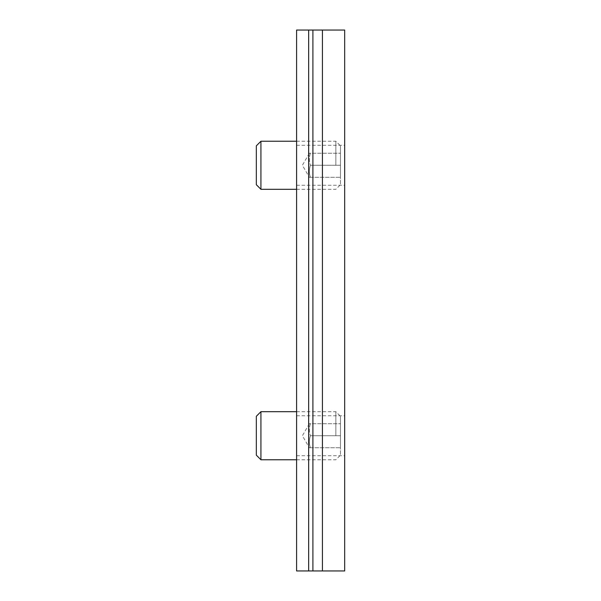 <?xml version="1.0" encoding="UTF-8"?>
<svg xmlns="http://www.w3.org/2000/svg" width="601" height="601" viewBox="0 0 601 601"><rect width="100%" height="100%" fill="white"/><g stroke="black" fill="none" stroke-linecap="round" stroke-linejoin="round"><path stroke-width="0.45" stroke-dasharray="3 2.25" d="M296.594 165.275L296.594 145.299L296.594 165.275M344.673 165.275L344.673 185.251L344.673 165.275M296.594 435.725L296.594 415.749L296.594 435.725M344.673 435.725L344.673 455.701L344.673 435.725M322.436 30.05L322.436 570.95L322.436 30.05L322.436 570.95L344.673 570.95L344.673 30.05L312.903 30.05L312.903 570.95L296.594 570.95L296.594 30.05L312.903 30.05M322.436 570.95L312.903 570.95M260.932 411.685L260.932 459.765M256.327 455.16L256.327 416.29M335.861 435.725L335.861 411.685L335.861 435.725M340.466 435.725L340.466 455.16L340.466 416.29L340.466 447.745L340.466 423.705L340.466 435.725L310.416 435.725C308.967 439.729 308.967 443.741 310.416 447.745L340.466 447.745L310.416 447.745C308.967 447.745 308.967 447.745 310.416 447.745C308.967 447.745 308.967 447.745 310.416 447.745C308.967 443.741 308.967 439.729 310.416 435.725L340.466 435.725M310.416 423.705C308.967 427.709 308.967 431.721 310.416 435.725C308.967 431.721 308.967 427.709 310.416 423.705C308.967 423.705 308.967 423.705 310.416 423.705C308.967 423.705 308.967 423.705 310.416 423.705L340.466 423.705L310.416 423.705M260.932 141.235L260.932 189.315M256.327 184.71L256.327 145.84M335.861 165.275L335.861 141.235L335.861 165.275M340.466 165.275L340.466 184.71L340.466 145.84L340.466 177.295L340.466 153.255L340.466 165.275L310.416 165.275C308.967 169.279 308.967 173.291 310.416 177.295L340.466 177.295L310.416 177.295C308.967 177.295 308.967 177.295 310.416 177.295C308.967 177.295 308.967 177.295 310.416 177.295C308.967 173.291 308.967 169.279 310.416 165.275L340.466 165.275M310.416 153.255C308.967 157.259 308.967 161.271 310.416 165.275C308.967 161.271 308.967 157.259 310.416 153.255C308.967 153.255 308.967 153.255 310.416 153.255C308.967 153.255 308.967 153.255 310.416 153.255L340.466 153.255L310.416 153.255M308.659 570.95L308.659 30.05M296.594 185.251L344.673 185.251M296.594 145.299L344.673 145.299M296.594 455.701L344.673 455.701M296.594 415.749L344.673 415.749M296.594 459.765L335.861 459.765L340.466 455.16M296.594 411.685L335.861 411.685L340.466 416.29M309.342 423.705L302.401 435.725L309.342 447.745M296.594 189.315L335.861 189.315L340.466 184.71M296.594 141.235L335.861 141.235L340.466 145.84M309.342 153.255L302.401 165.275L309.342 177.295"/><path stroke-width="0.9" d="M312.903 570.95L312.903 30.05L296.594 30.05L296.594 570.95L344.673 570.95L344.673 30.05L322.436 30.05L322.436 570.95M312.903 30.05L322.436 30.05M260.932 411.685L256.327 416.29L256.327 455.16L260.932 459.765L260.932 411.685L296.594 411.685M260.932 141.235L256.327 145.84L256.327 184.71L260.932 189.315L260.932 141.235L296.594 141.235M308.659 30.05L308.659 570.95M260.932 459.765L296.594 459.765M260.932 189.315L296.594 189.315"/></g></svg>
